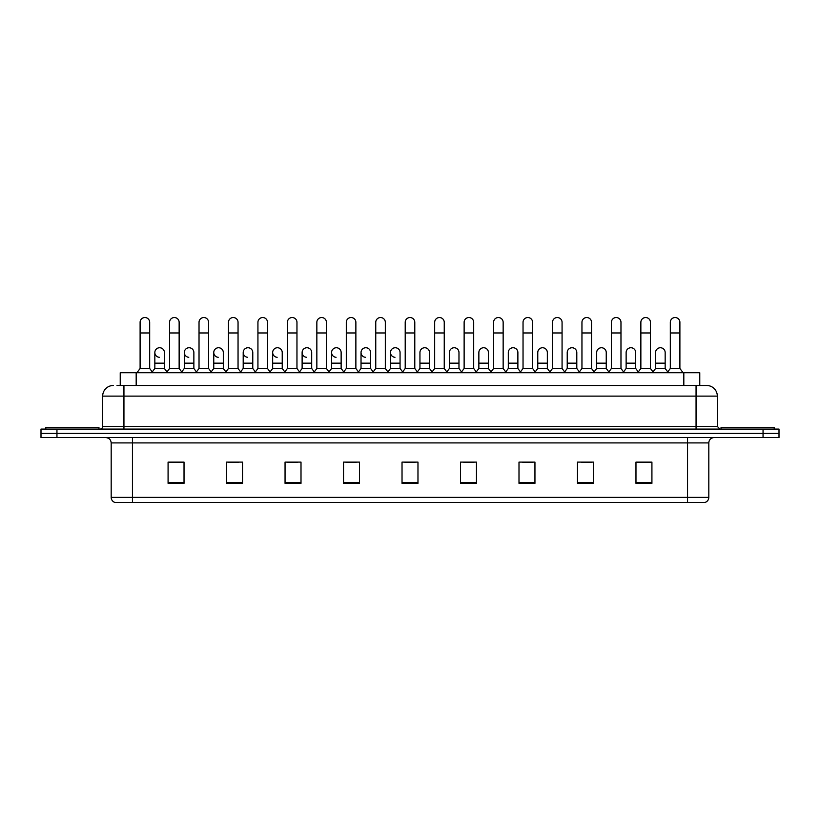 <?xml version="1.0" encoding="UTF-8"?>
<svg xmlns="http://www.w3.org/2000/svg" width="820" height="820" viewBox="0 0 820 820"><rect width="100%" height="100%" fill="white"/><g stroke="black" fill="none" stroke-linecap="round" stroke-linejoin="round"><path stroke-width="1.23" d="M120.232 385.492L120.232 372.731L699.768 372.731L699.768 385.492M708.818 497.361C708.664 499.903 707.393 501.604 704.985 502.465L687.549 502.465L687.549 497.361L708.818 497.361L708.818 442.913A5.32 5.32 0 0 1 714.128 437.593M687.549 502.465L115.015 502.465A5.32 5.32 0 0 1 111.182 497.361L111.182 442.913C110.874 439.684 109.101 437.911 105.872 437.593M56.949 429.085L779 429.085L779 433.339L41 433.339L41 437.593L56.949 437.593L56.949 433.339L41 433.339L41 429.085L56.949 429.085L56.949 433.339L779 433.339L779 437.593L56.949 437.593M651.92 483.369L651.92 462.111L635.971 462.111L635.971 483.369L651.92 483.369M593.434 483.369L593.434 462.111L577.485 462.111L577.485 483.369L593.434 483.369M534.947 483.369L534.947 462.111L518.998 462.111L518.998 483.369L534.947 483.369M476.461 483.369L476.461 462.111L460.512 462.111L460.512 483.369L476.461 483.369M184.028 483.369L184.028 462.111L168.079 462.111L168.079 483.369L184.028 483.369M242.515 483.369L242.515 462.111L226.566 462.111L226.566 483.369L242.515 483.369M301.002 483.369L301.002 462.111L285.053 462.111L285.053 483.369L301.002 483.369M359.488 483.369L359.488 462.111L343.539 462.111L343.539 483.369L359.488 483.369M417.974 483.369L417.974 462.111L402.025 462.111L402.025 483.369L417.974 483.369M142.014 502.465L132.45 502.465L132.45 497.361L687.549 497.361L687.549 442.913L111.182 442.913M522.504 462.213L533.143 462.213M581.421 462.213L592.05 462.213M635.971 462.213L650.967 462.213M640.328 462.213L636.238 462.213M345.773 462.213L356.403 462.213M286.856 462.213L297.496 462.213M227.95 462.213L238.579 462.213M183.762 462.213L179.672 462.213M169.033 462.213L184.028 462.213M463.597 462.213L474.226 462.213M404.68 462.213L415.32 462.213M117.28 385.492L702.966 385.492M117.034 385.492L123.943 385.492L123.943 396.121L102.674 396.121L102.674 426.431A2.655 2.655 0 0 1 100.019 429.085M113.314 385.492A10.629 10.629 0 0 0 102.674 396.121M706.686 385.492A10.629 10.629 0 0 1 717.326 396.121L696.057 396.121L696.057 385.492L706.522 385.492M717.326 396.121L717.326 426.431L719.98 429.085M140.107 332.961L149.681 332.961L149.681 368.477L140.107 368.477L140.107 322.321A4.787 4.787 0 0 1 145.191 317.545A4.787 4.787 0 0 1 149.681 322.321A4.787 4.787 0 0 0 145.191 317.545M140.107 368.477L136.919 372.731M149.681 368.477L152.868 372.731M159.326 357.294A4.787 4.787 0 0 1 154.837 352.528A4.787 4.787 0 0 1 159.921 347.752A4.787 4.787 0 0 1 164.41 352.528L164.41 363.157L154.837 363.157L154.837 352.528M164.41 363.157L164.41 368.477L154.837 368.477L154.837 363.157M154.837 368.477L152.253 371.911M164.41 368.477L166.983 371.911M169.566 332.961L179.139 332.961L179.139 368.477L169.566 368.477L169.566 322.321A4.787 4.787 0 0 1 174.65 317.545A4.787 4.787 0 0 1 179.139 322.321A4.787 4.787 0 0 0 174.65 317.545M169.566 368.477L166.378 372.731M179.139 368.477L182.327 372.731M199.024 332.961L208.587 332.961L208.587 368.477L199.024 368.477L199.024 322.321A4.787 4.787 0 0 1 204.108 317.545A4.787 4.787 0 0 1 208.587 322.321A4.787 4.787 0 0 0 204.108 317.545M199.024 368.477L195.826 372.731M208.587 368.477L211.785 372.731M228.472 332.961L238.046 332.961L238.046 368.477L228.472 368.477L228.472 322.321A4.787 4.787 0 0 1 233.567 317.545A4.787 4.787 0 0 1 238.046 322.321A4.787 4.787 0 0 0 233.567 317.545M228.472 368.477L225.285 372.731M238.046 368.477L241.234 372.731M257.931 332.961L267.505 332.961L267.505 368.477L257.931 368.477L257.931 322.321A4.787 4.787 0 0 1 263.015 317.545A4.787 4.787 0 0 1 267.505 322.321A4.787 4.787 0 0 0 263.015 317.545M257.931 368.477L254.743 372.731M267.505 368.477L270.692 372.731M188.774 357.294A4.787 4.787 0 0 1 184.295 352.528A4.787 4.787 0 0 1 189.379 347.752A4.787 4.787 0 0 1 193.868 352.528L193.868 363.157L184.295 363.157L184.295 352.528M193.868 363.157L193.868 368.477L184.295 368.477L184.295 363.157M184.295 368.477L181.712 371.911M193.868 368.477L196.441 371.911M218.233 357.294A4.787 4.787 0 0 1 213.753 352.528A4.787 4.787 0 0 1 218.837 347.752A4.787 4.787 0 0 1 223.317 352.528L223.317 363.157L213.753 363.157L213.753 352.528M223.317 363.157L223.317 368.477L213.753 368.477L213.753 363.157M213.753 368.477L211.171 371.911M223.317 368.477L225.9 371.911M247.691 357.294A4.787 4.787 0 0 1 243.202 352.528A4.787 4.787 0 0 1 248.296 347.752A4.787 4.787 0 0 1 252.775 352.528L252.775 363.157L243.202 363.157L243.202 352.528M252.775 363.157L252.775 368.477L243.202 368.477L243.202 363.157M243.202 368.477L240.629 371.911M252.775 368.477L255.358 371.911M98.953 429.085L98.953 427.497L45.787 427.497L45.787 429.085M774.213 429.085L774.213 427.497L721.046 427.497L721.046 429.085M287.389 332.961L296.963 332.961L296.963 368.477L287.389 368.477L287.389 322.321A4.787 4.787 0 0 1 292.473 317.545A4.787 4.787 0 0 1 296.963 322.321A4.787 4.787 0 0 0 292.473 317.545M287.389 368.477L284.202 372.731M296.963 368.477L300.151 372.731M316.848 332.961L326.421 332.961L326.421 368.477L316.848 368.477L316.848 322.321A4.787 4.787 0 0 1 321.932 317.545A4.787 4.787 0 0 1 326.421 322.321A4.787 4.787 0 0 0 321.932 317.545M316.848 368.477L313.66 372.731M326.421 368.477L329.609 372.731M346.306 332.961L355.87 332.961L355.87 368.477L346.306 368.477L346.306 322.321A4.787 4.787 0 0 1 351.39 317.545A4.787 4.787 0 0 1 355.87 322.321A4.787 4.787 0 0 0 351.39 317.545M346.306 368.477L343.108 372.731M355.87 368.477L359.068 372.731M277.15 357.294A4.787 4.787 0 0 1 272.66 352.528A4.787 4.787 0 0 1 277.744 347.752A4.787 4.787 0 0 1 282.234 352.528L282.234 363.157L272.66 363.157L272.66 352.528M282.234 363.157L282.234 368.477L272.66 368.477L272.66 363.157M272.66 368.477L270.087 371.911M282.234 368.477L284.806 371.911M306.598 357.294A4.787 4.787 0 0 1 302.119 352.528A4.787 4.787 0 0 1 307.203 347.752A4.787 4.787 0 0 1 311.692 352.528L311.692 363.157L302.119 363.157L302.119 352.528M311.692 363.157L311.692 368.477L302.119 368.477L302.119 363.157M302.119 368.477L299.536 371.911M311.692 368.477L314.265 371.911M336.056 357.294A4.787 4.787 0 0 1 331.577 352.528A4.787 4.787 0 0 1 336.661 347.752A4.787 4.787 0 0 1 341.14 352.528L341.14 363.157L331.577 363.157L331.577 352.528M341.14 363.157L341.14 368.477L331.577 368.477L331.577 363.157M331.577 368.477L328.994 371.911M341.14 368.477L343.723 371.911M375.755 332.961L385.328 332.961L385.328 368.477L375.755 368.477L375.755 322.321A4.787 4.787 0 0 1 380.849 317.545A4.787 4.787 0 0 1 385.328 322.321A4.787 4.787 0 0 0 380.849 317.545M375.755 368.477L372.567 372.731M385.328 368.477L388.516 372.731M405.213 332.961L414.787 332.961L414.787 368.477L405.213 368.477L405.213 322.321A4.787 4.787 0 0 1 410.297 317.545A4.787 4.787 0 0 1 414.787 322.321A4.787 4.787 0 0 0 410.297 317.545M405.213 368.477L402.025 372.731M414.787 368.477L417.974 372.731M434.672 332.961L444.245 332.961L444.245 368.477L434.672 368.477L434.672 322.321A4.787 4.787 0 0 1 439.756 317.545A4.787 4.787 0 0 1 444.245 322.321A4.787 4.787 0 0 0 439.756 317.545M434.672 368.477L431.484 372.731M444.245 368.477L447.433 372.731M464.13 332.961L473.693 332.961L473.693 368.477L464.13 368.477L464.13 322.321A4.787 4.787 0 0 1 469.214 317.545A4.787 4.787 0 0 1 473.693 322.321A4.787 4.787 0 0 0 469.214 317.545M464.13 368.477L460.932 372.731M473.693 368.477L476.891 372.731M493.578 332.961L503.152 332.961L503.152 368.477L493.578 368.477L493.578 322.321A4.787 4.787 0 0 1 498.673 317.545A4.787 4.787 0 0 1 503.152 322.321A4.787 4.787 0 0 0 498.673 317.545M493.578 368.477L490.391 372.731M503.152 368.477L506.34 372.731M365.515 357.294A4.787 4.787 0 0 1 361.026 352.528A4.787 4.787 0 0 1 366.12 347.752A4.787 4.787 0 0 1 370.599 352.528L370.599 363.157L361.026 363.157L361.026 352.528M370.599 363.157L370.599 368.477L361.026 368.477L361.026 363.157M361.026 368.477L358.453 371.911M370.599 368.477L373.182 371.911M394.973 357.294A4.787 4.787 0 0 1 390.484 352.528A4.787 4.787 0 0 1 395.568 347.752A4.787 4.787 0 0 1 400.058 352.528L400.058 363.157L390.484 363.157L390.484 352.528M400.058 363.157L400.058 368.477L390.484 368.477L390.484 363.157M390.484 368.477L387.911 371.911M400.058 368.477L402.64 371.911M419.942 352.528A4.787 4.787 0 0 1 425.026 347.752A4.787 4.787 0 0 1 429.516 352.528L429.516 363.157L419.942 363.157L419.942 352.528M429.516 363.157L429.516 368.477L419.942 368.477L419.942 363.157M419.942 368.477L417.359 371.911M429.516 368.477L432.089 371.911M449.401 352.528A4.787 4.787 0 0 1 454.485 347.752A4.787 4.787 0 0 1 458.974 352.528L458.974 363.157L449.401 363.157L449.401 352.528M458.974 363.157L458.974 368.477L449.401 368.477L449.401 363.157M449.401 368.477L446.818 371.911M458.974 368.477L461.547 371.911M478.859 352.528A4.787 4.787 0 0 1 483.943 347.752A4.787 4.787 0 0 1 488.423 352.528L488.423 363.157L478.859 363.157L478.859 352.528M488.423 363.157L488.423 368.477L478.859 368.477L478.859 363.157M478.859 368.477L476.276 371.911M488.423 368.477L491.006 371.911M523.037 332.961L532.611 332.961L532.611 368.477L523.037 368.477L523.037 322.321A4.787 4.787 0 0 1 528.121 317.545A4.787 4.787 0 0 1 532.611 322.321A4.787 4.787 0 0 0 528.121 317.545M523.037 368.477L519.849 372.731M532.611 368.477L535.798 372.731M552.495 332.961L562.069 332.961L562.069 368.477L552.495 368.477L552.495 322.321A4.787 4.787 0 0 1 557.579 317.545A4.787 4.787 0 0 1 562.069 322.321A4.787 4.787 0 0 0 557.579 317.545M552.495 368.477L549.308 372.731M562.069 368.477L565.257 372.731M581.954 332.961L591.527 332.961L591.527 368.477L581.954 368.477L581.954 322.321A4.787 4.787 0 0 1 587.038 317.545A4.787 4.787 0 0 1 591.527 322.321A4.787 4.787 0 0 0 587.038 317.545M581.954 368.477L578.766 372.731M591.527 368.477L594.715 372.731M611.412 332.961L620.976 332.961L620.976 368.477L611.412 368.477L611.412 322.321A4.787 4.787 0 0 1 616.496 317.545A4.787 4.787 0 0 1 620.976 322.321A4.787 4.787 0 0 0 616.496 317.545M611.412 368.477L608.214 372.731M620.976 368.477L624.174 372.731M640.861 332.961L650.434 332.961L650.434 368.477L640.861 368.477L640.861 322.321A4.787 4.787 0 0 1 645.955 317.545A4.787 4.787 0 0 1 650.434 322.321A4.787 4.787 0 0 0 645.955 317.545M640.861 368.477L637.673 372.731M650.434 368.477L653.622 372.731M670.319 332.961L679.893 332.961L679.893 368.477L670.319 368.477L670.319 322.321A4.787 4.787 0 0 1 675.403 317.545A4.787 4.787 0 0 1 679.893 322.321A4.787 4.787 0 0 0 675.403 317.545M670.319 368.477L667.131 372.731M679.893 368.477L683.08 372.731M508.308 352.528A4.787 4.787 0 0 1 513.402 347.752A4.787 4.787 0 0 1 517.881 352.528L517.881 363.157L508.308 363.157L508.308 352.528M517.881 363.157L517.881 368.477L508.308 368.477L508.308 363.157M508.308 368.477L505.735 371.911M517.881 368.477L520.464 371.911M537.766 352.528A4.787 4.787 0 0 1 542.85 347.752A4.787 4.787 0 0 1 547.34 352.528L547.34 363.157L537.766 363.157L537.766 352.528M547.34 363.157L547.34 368.477L537.766 368.477L537.766 363.157M537.766 368.477L535.193 371.911M547.34 368.477L549.912 371.911M567.225 352.528A4.787 4.787 0 0 1 572.309 347.752A4.787 4.787 0 0 1 576.798 352.528L576.798 363.157L567.225 363.157L567.225 352.528M576.798 363.157L576.798 368.477L567.225 368.477L567.225 363.157M567.225 368.477L564.642 371.911M576.798 368.477L579.371 371.911M596.683 352.528A4.787 4.787 0 0 1 601.767 347.752A4.787 4.787 0 0 1 606.246 352.528L606.246 363.157L596.683 363.157L596.683 352.528M606.246 363.157L606.246 368.477L596.683 368.477L596.683 363.157M596.683 368.477L594.1 371.911M606.246 368.477L608.829 371.911M626.131 352.528A4.787 4.787 0 0 1 631.226 347.752A4.787 4.787 0 0 1 635.705 352.528L635.705 363.157L626.131 363.157L626.131 352.528M635.705 363.157L635.705 368.477L626.131 368.477L626.131 363.157M626.131 368.477L623.559 371.911M635.705 368.477L638.288 371.911M655.59 352.528A4.787 4.787 0 0 1 660.674 347.752A4.787 4.787 0 0 1 665.163 352.528L665.163 363.157L655.59 363.157L655.59 352.528M665.163 363.157L665.163 368.477L655.59 368.477L655.59 363.157M655.59 368.477L653.017 371.911M665.163 368.477L667.746 371.911M136.181 385.492L136.181 372.731M683.818 385.492L683.818 372.731M687.549 437.593L687.549 442.913L708.818 442.913M111.182 497.361L132.45 497.361L132.45 437.593M763.051 437.593L763.051 429.085M417.974 482.631L402.025 482.631M359.488 482.631L343.539 482.631M301.002 482.631L285.053 482.631M242.515 482.631L226.566 482.631M184.028 482.631L168.079 482.631M476.461 482.631L460.512 482.631M534.947 482.631L518.998 482.631M593.434 482.631L577.485 482.631M651.92 482.631L635.971 482.631M123.943 429.085L123.943 426.431L717.326 426.431M102.674 426.431L123.943 426.431L123.943 396.121L696.057 396.121L696.057 429.085M149.681 332.961L149.681 322.321M179.139 332.961L179.139 322.321M208.587 332.961L208.587 322.321M238.046 332.961L238.046 322.321M267.505 332.961L267.505 322.321M296.963 332.961L296.963 322.321M326.421 332.961L326.421 322.321M355.87 332.961L355.87 322.321M385.328 332.961L385.328 322.321M414.787 332.961L414.787 322.321M444.245 332.961L444.245 322.321M473.693 332.961L473.693 322.321M503.152 332.961L503.152 322.321M532.611 332.961L532.611 322.321M562.069 332.961L562.069 322.321M591.527 332.961L591.527 322.321M620.976 332.961L620.976 322.321M650.434 332.961L650.434 322.321M679.893 332.961L679.893 322.321"/></g></svg>
